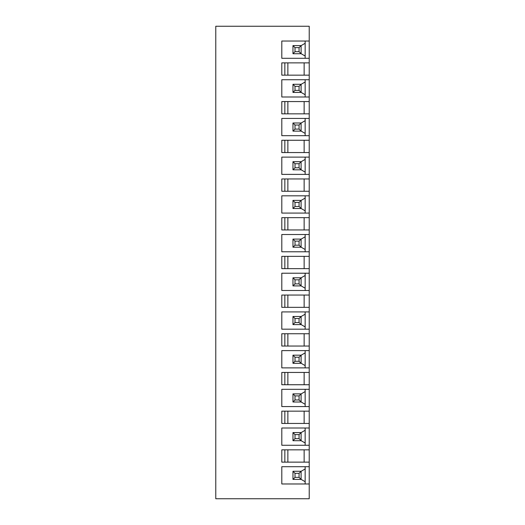 <?xml version="1.0" encoding="UTF-8"?>
<svg xmlns="http://www.w3.org/2000/svg" width="525" height="525" viewBox="0 0 525 525"><rect width="100%" height="100%" fill="white"/><g stroke="black" fill="none" stroke-linecap="round" stroke-linejoin="round"><path stroke-width="0.79" d="M301.094 324.568L305.156 326.918L305.156 314.18L301.094 316.522M309.225 62.869L309.225 75.154L281.8 75.154L281.8 62.869L309.225 62.869L309.225 58.295L281.8 58.295L281.8 41.029L309.225 41.029L309.225 26.25L215.775 26.25L215.775 498.75L309.225 498.75L309.225 466.705L281.8 466.705L281.8 483.971L309.225 483.971M301.094 479.364L305.156 481.707L305.156 468.969L301.094 471.312M301.094 169.778L305.156 172.121L305.156 157.119M309.225 75.154L309.225 79.728L281.8 79.728L281.8 96.994L309.225 96.994L309.225 118.427L281.8 118.427L281.8 135.693L309.225 135.693L309.225 157.119L281.8 157.119L281.8 174.392L309.225 174.392L309.225 195.818L281.8 195.818L281.8 213.084L309.225 213.084L309.225 234.518L281.8 234.518L281.8 251.783L309.225 251.783L309.225 273.217L281.8 273.217L281.8 290.483L309.225 290.483L309.225 311.916L281.8 311.916L281.8 329.182L309.225 329.182L309.225 333.749L281.8 333.749L281.8 346.041L309.225 346.041L309.225 350.608L281.8 350.608L281.8 367.881L309.225 367.881L309.225 372.448L281.8 372.448L281.8 384.74L309.225 384.74L309.225 389.307L281.8 389.307L281.8 406.573L309.225 406.573L309.225 411.147L281.8 411.147L281.8 423.439L309.225 423.439L309.225 428.006L281.8 428.006L281.8 445.272L309.225 445.272L309.225 449.846L281.8 449.846L281.8 462.131L309.225 462.131L309.225 466.705M295.004 86.33L292.97 84.295L301.094 84.295L299.066 86.33L295.004 86.33L295.004 90.392L299.066 90.392L301.094 92.42L292.97 92.42L295.004 90.392M295.004 202.42L292.97 200.393L292.97 208.517L295.004 206.482L299.066 206.482L301.094 208.517L292.97 208.517L301.094 208.517L301.094 200.393L299.066 202.42L295.004 202.42L295.004 206.482M309.225 229.95L281.8 229.95L281.8 217.658L309.225 217.658M309.225 191.251L281.8 191.251L281.8 178.959L309.225 178.959M309.225 152.552L281.8 152.552L281.8 140.26L309.225 140.26M309.225 113.853L281.8 113.853L281.8 101.561L309.225 101.561M309.225 307.342L281.8 307.342L281.8 295.05L309.225 295.05M309.225 268.642L281.8 268.642L281.8 256.358L309.225 256.358M295.004 434.608L292.97 432.58L301.094 432.58L301.094 440.705L292.97 440.705L301.094 440.705L299.066 438.67L299.066 434.608L295.004 434.608L295.004 438.67L299.066 438.67M299.066 163.721L295.004 163.721L292.97 161.693L292.97 169.818L295.004 167.783L299.066 167.783L301.094 169.818L292.97 169.818L301.094 169.818L301.094 161.693L299.066 163.721L299.066 167.783M304.146 62.869L304.146 75.154M305.156 79.728L305.156 96.994M309.225 411.147L309.225 423.439M299.066 473.307L295.004 473.307L292.97 471.273L301.094 471.273L299.066 473.307L299.066 477.369L301.094 479.404L292.97 479.404L295.004 477.369L299.066 477.369M301.094 471.273L301.094 479.404L292.97 479.404L292.97 471.273L301.094 471.273M301.094 53.688L305.156 56.031L305.156 41.029M301.094 401.966L305.156 404.309L305.156 406.573M299.066 395.909L295.004 395.909L292.97 393.881L292.97 402.006L301.094 402.006L292.97 402.006L295.004 399.971L299.066 399.971L301.094 402.006L301.094 393.881L299.066 395.909L299.066 399.971M304.146 333.749L304.146 346.041M287.864 333.749L287.864 346.041M295.004 241.119L292.97 239.092L301.094 239.092L299.066 241.119L295.004 241.119L295.004 245.182L299.066 245.182L301.094 247.216L292.97 247.216L295.004 245.182M299.066 279.818L295.004 279.818L292.97 277.784L301.094 277.784L301.094 285.908L292.97 285.908L295.004 283.881L299.066 283.881L301.094 285.908L292.97 285.908L292.97 277.784L301.094 277.784L299.066 279.818L299.066 283.881M304.146 372.448L304.146 384.74M299.066 434.608L301.094 432.58L292.97 432.58L292.97 440.705L295.004 438.67M284.845 217.658L284.845 229.95M299.066 241.119L299.066 245.182M305.156 350.608L305.156 367.881M305.156 118.427L305.156 135.693M305.156 58.295L305.156 56.031M301.094 208.477L305.156 210.82L305.156 213.084M305.156 352.879L301.094 355.222M299.066 357.217L295.004 357.217L292.97 355.182L292.97 363.307L301.094 363.307L292.97 363.307L295.004 361.279L299.066 361.279L301.094 363.307L301.094 355.182L299.066 357.217L299.066 361.279M304.146 140.26L304.146 152.552M287.864 101.561L287.864 113.853M284.845 101.561L284.845 113.853M299.066 47.631L295.004 47.631L292.97 45.596L301.094 45.596L299.066 47.631L299.066 51.693L301.094 53.727L292.97 53.727L295.004 51.693L299.066 51.693M301.094 45.596L301.094 53.727L292.97 53.727L292.97 45.596L301.094 45.596M305.156 174.392L305.156 172.121M295.004 47.631L295.004 51.693M295.004 125.029L292.97 122.994L301.094 122.994L299.066 125.029L295.004 125.029L295.004 129.091L299.066 129.091L301.094 131.119L292.97 131.119L295.004 129.091M305.156 159.383L301.094 161.733M304.146 178.959L304.146 191.251M287.864 178.959L287.864 191.251M292.97 239.092L292.97 247.216L301.094 247.216L301.094 239.092L292.97 239.092M301.094 440.665L305.156 443.008L305.156 445.272M309.225 58.295L309.225 41.029M309.225 96.994L309.225 79.728M309.225 135.693L309.225 118.427M309.225 174.392L309.225 157.119M309.225 213.084L309.225 195.818M309.225 251.783L309.225 234.518M309.225 290.483L309.225 273.217M309.225 329.182L309.225 311.916M309.225 333.749L309.225 346.041M309.225 367.881L309.225 350.608M309.225 372.448L309.225 384.74M309.225 406.573L309.225 389.307M309.225 445.272L309.225 428.006M309.225 449.846L309.225 462.131M299.066 318.517L295.004 318.517L292.97 316.483L301.094 316.483L299.066 318.517L299.066 322.58L301.094 324.608L292.97 324.608L295.004 322.58L299.066 322.58M301.094 316.483L301.094 324.608L292.97 324.608L292.97 316.483L301.094 316.483M284.845 178.959L284.845 191.251M301.094 432.62L305.156 430.27L305.156 428.006M305.156 329.182L305.156 326.918M305.156 314.18L305.156 311.916M295.004 473.307L295.004 477.369M305.156 273.217L305.156 290.483M301.094 247.177L305.156 249.519L305.156 234.518M295.004 318.517L295.004 322.58M287.864 217.658L287.864 229.95M301.094 92.38L305.156 94.73M292.97 355.182L301.094 355.182L292.97 355.182M301.094 363.267L305.156 365.617M287.864 62.869L287.864 75.154M301.094 131.079L305.156 133.429M292.97 200.393L301.094 200.393L292.97 200.393M305.156 251.783L305.156 249.519M305.156 275.481L301.094 277.823M299.066 125.029L299.066 129.091M301.094 122.994L301.094 131.119L292.97 131.119L292.97 122.994L301.094 122.994M301.094 393.921L305.156 391.571L305.156 389.307M292.97 393.881L301.094 393.881L292.97 393.881M301.094 285.876L305.156 288.218M284.845 62.869L284.845 75.154M304.146 411.147L304.146 423.439M305.156 43.293L301.094 45.636M284.845 372.448L284.845 384.74M287.864 295.05L287.864 307.342M284.845 295.05L284.845 307.342M305.156 430.27L305.156 443.008M295.004 279.818L295.004 283.881M295.004 395.909L295.004 399.971M305.156 391.571L305.156 404.309M304.146 295.05L304.146 307.342M292.97 161.693L301.094 161.693L292.97 161.693M305.156 120.691L301.094 123.034M284.845 411.147L284.845 423.439M287.864 140.26L287.864 152.552M295.004 357.217L295.004 361.279M299.066 202.42L299.066 206.482M304.146 217.658L304.146 229.95M304.146 256.358L304.146 268.642M287.864 256.358L287.864 268.642M305.156 483.971L305.156 481.707M305.156 468.969L305.156 466.705M299.066 86.33L299.066 90.392M301.094 84.295L301.094 92.42L292.97 92.42L292.97 84.295L301.094 84.295M301.094 200.432L305.156 198.082L305.156 195.818M287.864 411.147L287.864 423.439M284.845 140.26L284.845 152.552M287.864 372.448L287.864 384.74M287.864 449.846L287.864 462.131M284.845 449.846L284.845 462.131M284.845 256.358L284.845 268.642M304.146 101.561L304.146 113.853M284.845 333.749L284.845 346.041M305.156 198.082L305.156 210.82M305.156 236.782L301.094 239.124M305.156 81.992L301.094 84.335M304.146 449.846L304.146 462.131M295.004 163.721L295.004 167.783"/></g></svg>
